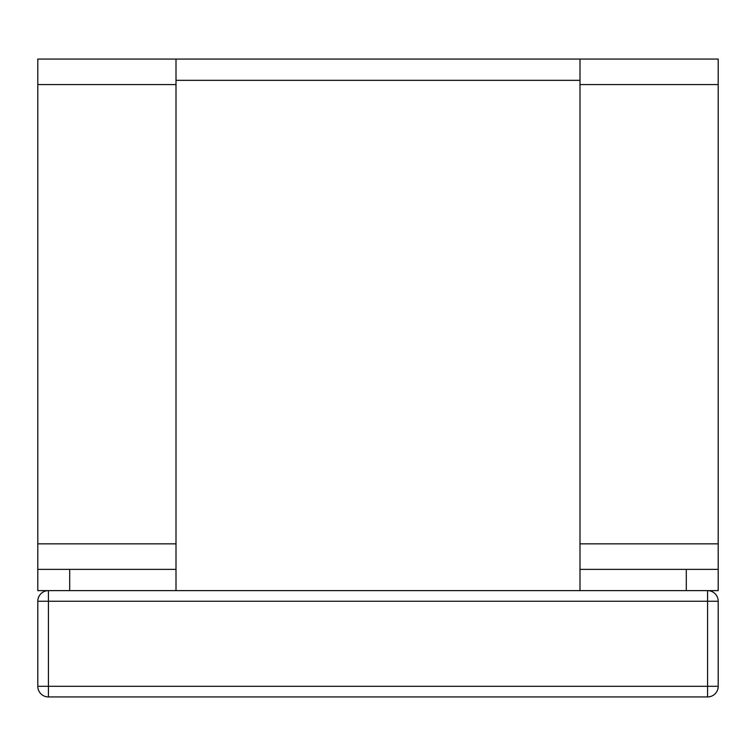 <?xml version="1.0" encoding="UTF-8"?>
<svg xmlns="http://www.w3.org/2000/svg" width="756" height="756" viewBox="0 0 756 756"><rect width="100%" height="100%" fill="white"/><g stroke="black" fill="none" stroke-linecap="round" stroke-linejoin="round"><path stroke-width="1.13" d="M686.306 590.625L686.306 569.362L579.994 569.362L718.2 569.362L718.2 59.062L579.994 59.062L579.994 590.625L707.569 590.625A10.631 10.631 0 0 1 718.2 601.256L718.2 686.306A10.631 10.631 0 0 1 707.569 696.938L48.431 696.938A10.631 10.631 0 0 1 37.8 686.306L37.8 601.256L48.431 601.256L48.431 686.306L707.569 686.306L707.569 601.256L48.431 601.256L48.431 590.625L176.006 590.625L176.006 59.062L37.8 59.062L37.8 569.362L176.006 569.362L69.694 569.362L69.694 590.625M718.2 84.578L579.994 84.578L579.994 543.847L718.2 543.847M37.8 543.847L176.006 543.847L176.006 84.578L37.8 84.578M48.431 590.625A10.631 10.631 0 0 0 37.8 601.256A10.631 10.631 0 0 1 48.431 590.625L37.8 590.625L37.8 569.362M579.994 590.625L176.006 590.625M176.006 59.062L579.994 59.062M718.2 601.256L707.569 601.256L707.569 590.625L718.2 590.625L718.2 569.362M37.8 686.306A10.631 10.631 0 0 0 48.431 696.938L48.431 686.306L37.8 686.306M707.569 696.938A10.631 10.631 0 0 0 718.2 686.306L707.569 686.306L707.569 696.938M579.994 80.325L176.006 80.325"/></g></svg>
